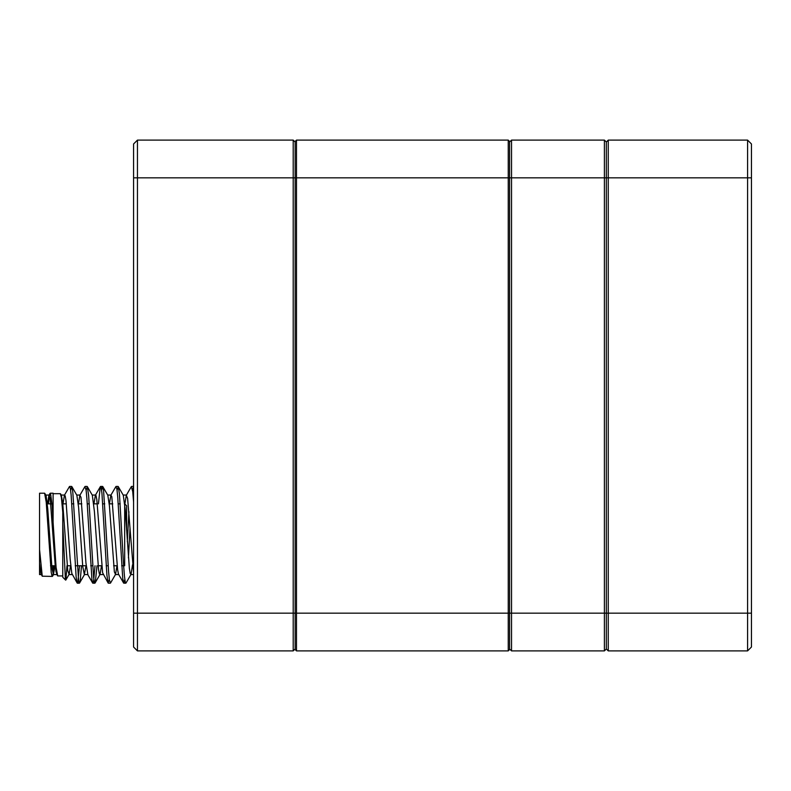 <?xml version="1.0" encoding="UTF-8"?>
<svg xmlns="http://www.w3.org/2000/svg" width="791" height="791" viewBox="0 0 791 791"><rect width="100%" height="100%" fill="white"/><g stroke="black" fill="none" stroke-linecap="round" stroke-linejoin="round"><path stroke-width="1.19" d="M751.45 647.028L747.584 650.894L608.269 650.894L608.269 613.163L747.584 613.163L747.584 140.106L751.45 143.972L751.45 647.028L747.584 650.894L747.584 613.163L751.45 613.163M751.45 177.837L608.269 177.837L608.269 140.106L747.584 140.106L751.45 143.972M509.592 649.54L508.247 650.894L508.247 613.163L606.341 613.163L606.341 142.034L606.341 648.966L606.341 613.163L608.269 613.163L608.269 177.837L604.403 177.837L604.403 140.106L511.53 140.106L511.53 650.894L604.403 650.894L604.403 177.837L509.592 177.837L509.592 649.54L508.247 650.894L296.496 650.894L295.142 649.54L295.142 141.46L296.496 140.106L508.247 140.106L296.496 140.106L296.496 650.894L295.142 649.54M606.341 648.966L608.269 650.894L606.341 648.966L604.403 650.894L606.341 648.966M608.269 140.106L606.341 142.034L604.403 140.106L606.341 142.034L608.269 140.106M511.53 140.106L509.592 142.034L511.53 140.106M509.592 648.966L511.53 650.894L509.592 648.966M133.58 613.163L293.204 613.163L293.204 650.894L295.142 648.966L293.204 650.894L137.456 650.894L133.58 647.028L133.58 143.972L137.456 140.106L293.204 140.106L295.142 142.034L293.204 140.106L293.204 177.837L137.456 177.837L137.456 650.894L133.58 647.028M293.204 613.163L293.204 177.837L508.247 177.837L508.247 140.106L509.592 141.46L509.592 177.837L508.247 177.837L508.247 613.163L293.204 613.163M133.58 143.972L137.456 140.106L137.456 177.837L133.58 177.837M126.619 518.075L126.619 527.36M42.289 576.253L41.003 573.93L39.55 563.39L39.55 574.573L39.55 493.208L44.563 493.208M44.593 493.208L46.224 502.166L51.207 572.348L52.058 576.164L53.096 574.296M50.268 493.208L53.096 493.208L53.096 522.307L52.236 506.082L50.575 493.574L49.754 494.088L48.449 503.847M52.305 576.412L42.259 576.204L39.55 549.518M126.619 530.108L126.619 505.785L124.681 503.847L124.681 565.763M54.371 565.763L53.096 575.087L53.096 565.763M65.653 580.129L62.766 577.252L62.766 523.543L65.376 579.18L65.9 579.783L66.968 565.763M62.766 523.543L62.766 512.242L62.766 523.543M60.343 493.693L61.401 497.618L62.766 512.242M57.703 575.927L56.092 567.355L53.096 522.307M70.636 490.153L71.843 486.613L72.812 492.14L78.645 581.207L79.505 583.115L80.306 579.566L81.522 565.763M86.11 490.143L87.326 486.613L88.641 495.591L93.615 577.499L94.465 582.621L94.851 583.175L95.296 582.344L97.006 565.763M101.594 490.163L102.593 486.445L103.601 490.687L108.614 572.031L109.425 580.169L110.542 583.007M117.068 490.153L118.274 486.613L119.421 493.752L123.594 565.031L124.414 575.848L125.245 582.008L126.016 583.007M128.429 557.902L130.021 527.933M132.552 490.153L133.55 486.435L131.543 486.435M133.58 501.998L132.72 491.587L131.336 486.613M128.933 511.708L127.331 541.667M124.81 579.457L123.801 583.175L122.734 578.439L117.721 496.857L116.91 489.056L115.862 486.613M109.326 579.467L108.12 583.007L106.914 575.245L101.93 493.169L101.09 487.365L100.586 486.445L100.249 486.92L98.44 503.847M95.019 565.763L93.605 581.059L92.745 583.145L91.944 579.763L86.931 498.992L86.12 490.242L84.904 486.613M79.535 565.763L77.785 582.542L77.37 583.175L76.954 582.443L76.134 576.955L71.131 494.948L70.31 488.116L69.42 486.613M44.81 493.366L46.105 495.769L47.776 509.078L51.929 567.968L53.392 574.563L55.054 565.763M61.382 495.265L62.766 503.59L67.749 570.687L69.124 574.355L70.528 565.763M76.856 495.265L78.596 507.288L82.748 566.574L84.35 574.573L86.011 565.763M92.339 495.265L94.406 511.52L98.559 569.579L99.399 574.009L100.081 574.355L101.485 565.763M107.813 495.255L109.395 505.607L114.369 571.913L115.555 574.355L116.969 565.763M123.297 495.265L125.215 509.612L129.368 568.353L130.199 573.534L131.039 574.355L132.552 564.744M133.58 572.733L127.618 498.409L126.323 495.265L124.909 503.867M123.623 583.056L118.442 574.048L117.622 569.698L111.798 496.55L110.839 495.265L109.435 503.847M108.149 583.056L102.632 572.783L96.809 499.447L95.958 495.423L95.365 495.265L93.951 503.847M87.88 574.563L85.962 563.143L80.989 497.272L79.881 495.265L78.477 503.847M77.192 583.056L71.823 573.426L70.152 559.01L65.999 500.614L65.159 495.819L64.407 495.265L62.993 503.847M57.476 575.759L56.013 571.745L55.162 564.774L50.179 498.132L48.923 495.265L47.519 503.847M295.142 141.46L296.496 140.106M508.247 140.106L509.592 141.46M40.143 569.036L39.55 569.639M50.525 565.763L55.261 565.763M67.195 565.763L70.735 565.763M75.214 565.763L86.209 565.763M90.698 565.763L92.685 565.763M98.143 565.763L101.693 565.763M106.172 565.763L108.159 565.763M113.627 565.763L117.177 565.763M121.656 565.763L123.643 565.763M47.312 503.847L52.048 503.847M62.796 503.847L66.335 503.847M71.803 503.847L73.79 503.847M78.269 503.847L81.819 503.847M87.277 503.847L89.264 503.847M93.743 503.847L97.293 503.847M102.751 503.847L104.748 503.847M109.227 503.847L112.777 503.847M118.235 503.847L120.222 503.847M57.723 575.927L62.766 575.927M53.096 493.693L60.334 493.693M77.37 583.185L79.377 583.185M92.844 583.185L94.851 583.185M108.327 583.185L110.335 583.185M123.801 583.185L125.809 583.185M69.628 486.435L71.635 486.435M85.102 486.435L87.119 486.435M100.586 486.435L102.593 486.435M116.059 486.435L118.077 486.435M65.791 580.09L69.114 574.375M60.581 493.871L61.372 495.245M52.542 576.243L53.63 574.375M76.846 495.245L71.813 486.554M84.588 574.375L79.555 583.056M92.329 495.235L87.287 486.554M100.062 574.385L95.029 583.056M107.803 495.235L102.771 486.554M115.545 574.385L110.513 583.056M123.277 495.235L118.245 486.554M131.019 574.385L125.987 583.056M126.333 495.235L131.365 486.564M110.849 495.245L115.891 486.564M95.375 495.245L100.408 486.564M87.633 574.375L92.666 583.056M79.891 495.245L84.934 486.564M64.407 495.255L69.45 486.554M48.933 495.255L50.031 493.366M39.55 574.573L41.31 574.573M53.392 574.573L56.794 574.573M68.866 574.573L72.268 574.573M84.35 574.573L87.752 574.573M99.824 574.573L103.226 574.573M115.308 574.573L118.709 574.573M130.782 574.573L133.58 574.573M45.779 495.047L49.18 495.047M61.263 495.047L64.654 495.047M76.737 495.047L80.138 495.047M92.221 495.047L95.612 495.047M107.695 495.047L111.096 495.047M123.169 495.047L126.57 495.047"/></g></svg>
